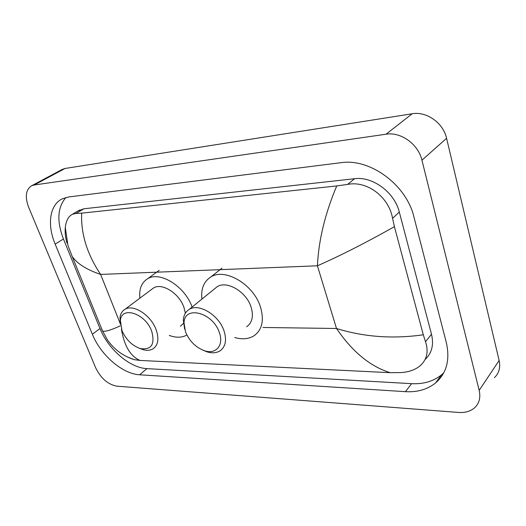<?xml version="1.0" encoding="UTF-8"?>
<svg xmlns="http://www.w3.org/2000/svg" width="526" height="526" viewBox="0 0 526 526"><rect width="100%" height="100%" fill="white"/><g stroke="black" fill="none" stroke-linecap="round" stroke-linejoin="round"><path stroke-width="0.79" d="M61.825 169.635L65.046 168.471L412.16 113.774C426.514 111.104 443.313 122.939 446.587 138.312L499.128 360.488C500.614 367.542 499.042 373.263 494.401 377.655M28.66 207.303C24.735 196.678 25.767 189.478 31.751 185.704L34.137 185.007L386.071 134.209C400.819 131.658 418.334 144.196 421.944 160.193L479.179 390.364C480.803 397.643 479.258 403.468 474.537 407.854C470.415 411.358 465.089 412.884 458.573 412.443L116.897 386.189C107.929 384.499 100.841 378.345 95.64 367.74L28.66 207.303M446.318 342.544L413.942 217.021C406.42 184.626 369.817 158.043 340.828 162.712L68.669 196.961L62.403 198.782C49.602 204.699 46.939 224.72 55.158 244.097L92.359 334.227C100.69 355.076 122.486 373.993 139.64 374.788L405.421 391.666C417.355 392.363 427.388 389.47 435.521 382.987C446.607 373.328 450.203 359.85 446.318 342.544M65.914 197.493C57.452 207.323 56.624 221.163 63.442 239.008L99.993 328.52C108.172 349.238 129.83 367.944 146.951 368.627L411.608 383.664C423.456 384.276 433.437 381.337 441.538 374.847L443.773 372.809M425.093 359.482C431.846 353.288 433.983 344.872 431.498 334.247L399.293 212.017C394.566 192.306 372.592 176.177 354.57 178.722L83.864 208.789L78.045 210.919M390.239 372.684C370.343 366.583 352.433 351.848 336.508 328.494C363.913 337.015 392.843 339.112 423.305 334.792L425.508 341.722C428.841 351.835 426.875 360.001 419.623 366.214C414.692 370.028 408.38 372.152 400.667 372.592L390.239 372.684L140.041 360.442L134.156 359.646L126.799 356.727M67.249 242.821L66.927 243.019C65.415 237.463 64.869 232.275 65.29 227.456C66.059 220.742 68.439 216.344 72.424 214.246L76.02 213.444L81.662 213.148C80.82 233.886 87.145 254.314 100.63 274.421C86.777 269.753 77.302 263.782 72.22 256.517L67.953 245.399L65.29 227.456M423.305 334.792L394.415 226.673C365.708 242.821 340.039 255.86 317.415 265.788C318.618 240.237 325.061 213.628 336.732 185.948L81.662 213.148M336.732 185.948L347.627 184.396C367.352 180.411 389.082 197.309 392.567 218.375L394.415 226.673M121.434 329.138C124.189 345.891 130.395 356.326 140.041 360.442M101.584 329.059L102.609 331.064C104.917 331.926 110.802 330.19 120.263 325.85M185.514 331.867L184.041 323.063C184.015 305.073 212.839 312.214 219.316 332.511C224.115 345.155 216.035 354.662 204.66 350.783C195.85 347.548 189.472 341.243 185.514 331.867M184.652 329.092L183.324 320.005C183.679 315.153 185.632 311.629 189.182 309.426C198.789 302.904 218.895 315.028 223.997 330.815C226.93 340.164 225.588 346.858 219.967 350.888C216.403 353.038 212.083 353.36 207.007 351.855L202.471 349.981M246.674 326.758C252.302 322.675 253.762 316.087 251.053 306.987C246.339 291.634 226.745 280.18 217.106 286.769L214.549 288.846M201.945 299.077C200.807 288.938 203.726 281.607 210.702 277.077C224.793 267.517 253.611 284.356 260.449 306.941C264.322 320.196 262.198 329.795 254.071 335.739C248.699 339.073 242.269 339.664 234.767 337.521M121.993 330.65L120.395 320.59C121.374 305.586 145.446 313.332 151.705 331.222C155.216 344.398 151.403 350.178 140.251 348.554C132.151 345.681 126.069 339.717 121.993 330.65M120.362 324.246L120 317.454C120.526 313.667 122.19 310.951 124.997 309.301C133.348 303.85 150.962 315.186 156.104 329.631C159.233 338.79 158.208 345.188 153.013 348.837C150.206 350.461 146.807 350.71 142.809 349.593L139.318 348.251M185.369 313.174L183.916 307.302C179.142 293.225 161.929 282.469 153.5 287.998L151.619 289.405M139.896 298.163C138.956 289.017 141.527 282.554 147.609 278.773C159.884 270.778 185.073 286.427 192.108 307.053M180.418 326.245L183.403 323.391M186.894 335.003C181.983 337.777 176.105 337.922 169.26 335.443M262.987 327.474L336.508 328.494L317.415 265.788L100.63 274.421L120.237 323.615M34.137 185.007L65.046 168.471M479.179 390.364L499.128 360.488M421.944 160.193L446.587 138.312M386.071 134.209L412.16 113.774M63.442 239.008L55.158 244.097M411.608 383.664L405.421 391.666M146.951 368.627L139.64 374.788M99.993 328.52L92.359 334.227M431.498 334.247L425.508 341.722M83.864 208.789L76.02 213.444M354.57 178.722L347.627 184.396M399.293 212.017L392.567 218.375M31.751 185.704L62.647 169.194M441.538 374.847L435.521 382.987M79.538 210.032L72.424 214.246M134.156 359.646C122.953 356.003 113.997 349.349 107.284 339.684L102.609 331.064L72.22 256.517M184.041 323.063L183.324 320.005M189.182 309.426L217.106 286.769M210.702 277.077L222.005 268.142M204.66 350.783L207.007 351.855M120.395 320.59L120 317.454M124.997 309.301L153.5 287.998M147.609 278.773L159.168 270.331M140.251 348.554L142.809 349.593"/></g></svg>
